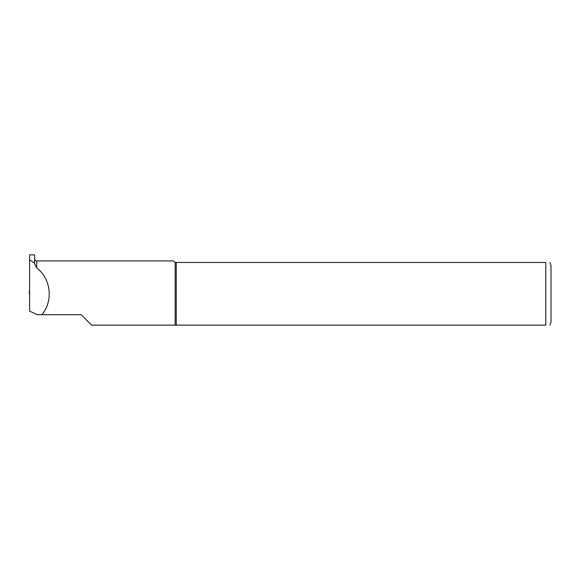 <?xml version="1.0" encoding="UTF-8"?>
<svg xmlns="http://www.w3.org/2000/svg" width="580" height="580" viewBox="0 0 580 580"><rect width="100%" height="100%" fill="white"/><g stroke="black" fill="none" stroke-linecap="round" stroke-linejoin="round"><path stroke-width="0.87" d="M36.7 267.902L34.611 263.922L34.611 254.867L29.595 254.867L29.595 311.09L37.323 314.693L41.847 314.693C53.498 301.129 51.018 278.603 36.7 267.902L36.7 260.92C35.431 260.797 34.735 260.101 34.611 258.832M34.611 263.153L29.595 259.818M176.255 325.133L176.255 262.486L545.78 262.486L545.78 325.133C551.812 325.133 551.812 325.133 545.78 325.133L91.611 325.133L81.171 314.693L41.847 314.693M175.138 325.133L175.138 262.486L176.255 262.486M36.7 260.92L173.572 260.92L175.138 262.486M551 322.001L551 265.618L551 322.001L549.956 325.133M545.78 262.486C551.812 262.486 551.812 262.486 545.78 262.486M29.297 293.813L29.595 288.673L29.297 293.813M29.587 291.218L29.587 288.775M549.956 262.486L551 265.618"/></g></svg>
